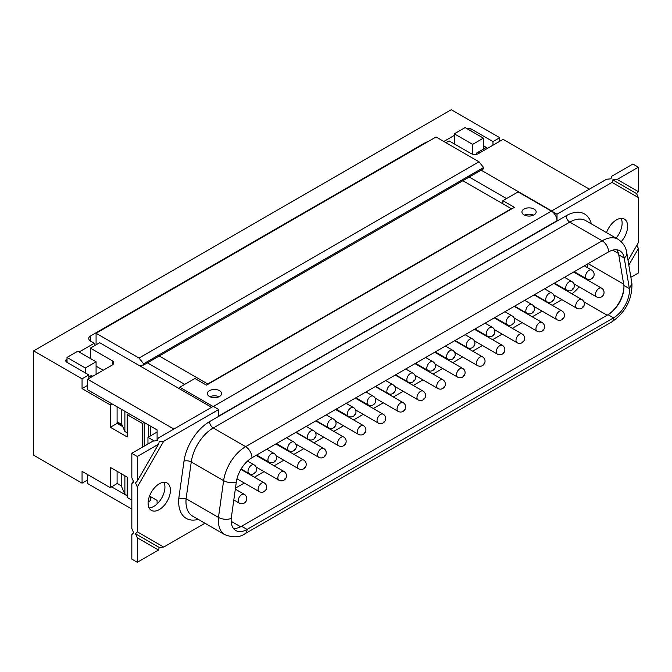 <?xml version="1.0" encoding="UTF-8"?>
<svg xmlns="http://www.w3.org/2000/svg" width="672" height="672" viewBox="0 0 672 672"><rect width="100%" height="100%" fill="white"/><g stroke="black" fill="none" stroke-linecap="round" stroke-linejoin="round"><path stroke-width="1.01" d="M157.097 440.009L157.097 429.912L87.604 389.794L87.604 379.235L173.888 429.047M112.291 364.98A5.174 2.99 -0 0 0 113.812 362.872A5.174 2.99 -0 0 0 112.291 360.755L112.291 364.98L87.604 379.235M589.378 189.168L503.101 139.348L478.414 153.602A5.174 2.99 -0 0 1 471.097 153.602L449.148 140.935L446.015 142.75M131.838 509.082L87.604 483.546L87.604 474.575M96.079 374.346L96.079 361.771L85.285 368.004L85.285 372.893M88.83 376.933L91.963 375.127A3.881 2.243 -0 0 0 90.829 376.715A3.881 2.243 -0 0 0 90.964 377.294M480.488 152.401A3.881 2.243 -0 0 0 476.734 152.981L486.242 147.496L487.62 148.285M483.403 145.589L486.242 147.496M486.242 147.227L483.403 148.865L483.403 138.146L472.618 144.379L472.618 154.216M454.406 143.968L454.331 133.82L465.116 127.588L483.403 138.146M454.331 133.82L472.618 144.379M117.096 421.739L121.834 424.469M127.159 495.541L124.883 494.222L121.22 485.78L117.096 483.395M121.22 485.78L121.22 473.668M148.655 498.884L148.655 501.614L148.218 501.362M148.655 425.04L148.655 436.901M129.57 414.019L124.883 411.449L124.883 431.508L121.22 423.066L121.22 409.198M129.805 414.154L128.537 413.834L127.159 414.632L127.159 436.976L110.334 427.258L110.334 404.922L112.073 403.914M124.883 431.508L127.159 432.827M96.079 344.778L96.079 333.262L139.028 358.067L143.623 363.779L483.588 167.504L478.993 161.784L139.028 358.067M478.993 161.784L436.044 136.987L96.079 333.262M112.291 360.755L90.35 348.088L99.649 342.72L139.028 365.45L143.623 365.047L483.588 168.764L483.588 167.504M143.623 365.047L143.623 363.779M67.074 362.376L66.998 357.445L85.285 368.004M96.079 361.771L77.792 351.212L66.998 357.445M150.478 426.09L150.478 435.842M150.478 496.625L150.478 500.556L148.655 501.614M124.883 494.222L124.883 475.784M103.152 370.255L96.079 366.173M159.289 356L207.757 383.981L511.325 208.715L462.857 180.734M117.096 471.29L117.096 483.521L110.334 487.696L110.334 467.384L127.159 477.095L127.159 497.414L131.838 500.111M127.159 495.827L111.468 486.772M66.881 362.267L66.881 359.1A3.881 2.243 -0 0 0 65.747 360.679A3.881 2.243 -0 0 0 66.881 362.267L88.83 374.934L88.83 378.529M117.096 406.82L117.096 423.352L122.766 426.628M492.979 145.194L492.979 141.599L499.75 137.693L499.75 141.288M471.038 131.006L471.038 128.932L492.979 141.599M211.562 407.299L139.079 365.45M90.35 358.462L90.35 348.088M471.038 128.932A3.881 2.243 -0 0 0 466.662 128.478M454.406 135.366L443.814 141.473M427.753 141.767A6.468 3.73 -0 0 0 425.317 142.657L90.653 335.866A6.468 3.73 -0 0 0 88.763 338.512A6.468 3.73 -0 0 0 90.653 341.149L94.315 343.258L94.315 345.794M79.162 352.01L94.315 343.258M572.309 289.867A5.04 5.04 0 0 0 571.771 281.492A5.04 2.915 120 0 0 569.251 281.744A5.04 2.915 120 0 0 565.958 286.188A5.04 2.915 120 0 0 566.731 290.228A5.04 5.04 0 0 0 571.771 290.228A5.04 2.915 -120 0 0 572.712 288.868A4.906 2.881 0.9 0 0 573.056 288.641A5.015 2.898 60 0 1 572.309 289.867A5.015 2.898 60 0 1 572.032 290.044M492.87 335.74A5.04 5.04 0 0 0 492.332 327.356A5.04 2.915 120 0 0 489.812 327.608A5.04 2.915 120 0 0 486.52 332.052A5.04 2.915 120 0 0 487.292 336.092A5.04 5.04 0 0 0 492.332 336.092A5.04 2.915 -120 0 0 493.265 334.732A4.906 2.881 0.9 0 0 493.618 334.505A5.015 2.898 60 0 1 492.87 335.74A5.015 2.898 60 0 1 492.593 335.908M512.694 324.29A5.04 5.04 0 0 0 512.156 315.907A5.04 2.915 120 0 0 509.636 316.159A5.04 2.915 120 0 0 506.344 320.603A5.04 2.915 120 0 0 507.116 324.643A5.04 5.04 0 0 0 512.156 324.643A5.04 2.915 -120 0 0 513.089 323.282A4.906 2.881 0.9 0 0 513.442 323.064A5.015 2.898 60 0 1 512.694 324.29A5.015 2.898 60 0 1 512.417 324.458M532.442 312.892A5.04 5.04 0 0 0 531.905 304.508A5.04 2.915 120 0 0 529.385 304.76A5.04 2.915 120 0 0 526.092 309.204A5.04 2.915 120 0 0 526.865 313.244A5.04 5.04 0 0 0 531.905 313.244A5.04 2.915 -120 0 0 532.846 311.884A4.906 2.881 0.9 0 0 533.19 311.657A5.015 2.898 60 0 1 532.442 312.892A5.015 2.898 60 0 1 532.165 313.06M592.133 278.426A5.04 5.04 0 0 0 591.595 270.043A5.04 2.915 120 0 0 589.075 270.295A5.04 2.915 120 0 0 585.782 274.739A5.04 2.915 120 0 0 586.555 278.779A5.04 5.04 0 0 0 591.595 278.779A5.04 2.915 -120 0 0 592.536 277.418A4.906 2.881 0.9 0 0 592.88 277.2A5.015 2.898 60 0 1 592.133 278.426A5.015 2.898 60 0 1 591.856 278.594M552.376 301.384A5.04 5.04 0 0 0 551.838 293A5.04 2.915 120 0 0 549.318 293.252A5.04 2.915 120 0 0 546.025 297.696A5.04 2.915 120 0 0 546.798 301.736A5.04 5.04 0 0 0 551.838 301.736A5.04 2.915 -120 0 0 552.779 300.376A4.906 2.881 0.9 0 0 553.123 300.149A5.015 2.898 60 0 1 552.376 301.384A5.015 2.898 60 0 1 552.098 301.552M472.937 347.248A5.04 5.04 0 0 0 472.399 338.864A5.04 2.915 120 0 0 469.879 339.116A5.04 2.915 120 0 0 466.586 343.56A5.04 2.915 120 0 0 467.359 347.6A5.04 5.04 0 0 0 472.399 347.6A5.04 2.915 -120 0 0 473.332 346.24A4.906 2.881 0.9 0 0 473.684 346.013A5.015 2.898 60 0 1 472.937 347.248A5.015 2.898 60 0 1 472.66 347.416M453.18 358.646A5.04 5.04 0 0 0 452.651 350.272A5.04 2.915 120 0 0 450.131 350.515A5.04 2.915 120 0 0 446.83 354.959A5.04 2.915 120 0 0 447.602 358.999A5.04 5.04 0 0 0 452.651 358.999A5.04 2.915 -120 0 0 453.583 357.647A4.906 2.881 0.9 0 0 453.936 357.42A5.015 2.898 60 0 1 453.18 358.646A5.015 2.898 60 0 1 452.911 358.814M433.432 370.054A5.04 5.04 0 0 0 432.902 361.67A5.04 2.915 120 0 0 430.374 361.922A5.04 2.915 120 0 0 427.081 366.366A5.04 2.915 120 0 0 427.854 370.406A5.04 5.04 0 0 0 432.902 370.406A5.04 2.915 -120 0 0 433.835 369.046A4.906 2.881 0.9 0 0 434.179 368.819A5.015 2.898 60 0 1 433.432 370.054A5.015 2.898 60 0 1 433.163 370.222M413.498 381.562A5.04 5.04 0 0 0 412.969 373.178A5.04 2.915 120 0 0 410.441 373.43A5.04 2.915 120 0 0 407.148 377.874A5.04 2.915 120 0 0 407.921 381.914A5.04 5.04 0 0 0 412.969 381.914A5.04 2.915 -120 0 0 413.902 380.554A4.906 2.881 0.9 0 0 414.246 380.327A5.015 2.898 60 0 1 413.498 381.562A5.015 2.898 60 0 1 413.23 381.73M393.49 393.112A5.04 5.04 0 0 0 392.96 384.728A5.04 2.915 120 0 0 390.44 384.98A5.04 2.915 120 0 0 387.139 389.424A5.04 2.915 120 0 0 387.912 393.464A5.04 5.04 0 0 0 392.96 393.464A5.04 2.915 -120 0 0 393.893 392.104A4.906 2.881 0.9 0 0 394.246 391.877A5.015 2.898 60 0 1 393.49 393.112A5.015 2.898 60 0 1 393.221 393.28M373.741 404.51A5.04 5.04 0 0 0 373.212 396.136A5.04 2.915 120 0 0 370.684 396.379A5.04 2.915 120 0 0 367.391 400.823A5.04 2.915 120 0 0 368.164 404.863A5.04 5.04 0 0 0 373.212 404.863A5.04 2.915 -120 0 0 374.144 403.511A4.906 2.881 0.9 0 0 374.497 403.284A5.015 2.898 60 0 1 373.741 404.51A5.015 2.898 60 0 1 373.472 404.678M353.993 415.918A5.04 5.04 0 0 0 353.455 407.534A5.04 2.915 120 0 0 350.935 407.786A5.04 2.915 120 0 0 347.642 412.23A5.04 2.915 120 0 0 348.415 416.27A5.04 5.04 0 0 0 353.455 416.27A5.04 2.915 -120 0 0 354.396 414.91A4.906 2.881 0.9 0 0 354.74 414.683A5.015 2.898 60 0 1 353.993 415.918A5.015 2.898 60 0 1 353.716 416.086M334.06 427.426A5.04 5.04 0 0 0 333.522 419.042A5.04 2.915 120 0 0 331.002 419.294A5.04 2.915 120 0 0 327.709 423.738A5.04 2.915 120 0 0 328.482 427.778A5.04 5.04 0 0 0 333.522 427.778A5.04 2.915 -120 0 0 334.463 426.418A4.906 2.881 0.9 0 0 334.807 426.191A5.015 2.898 60 0 1 334.06 427.426A5.015 2.898 60 0 1 333.782 427.594M314.051 438.976A5.04 5.04 0 0 0 313.522 430.592A5.04 2.915 120 0 0 310.993 430.844A5.04 2.915 120 0 0 307.7 435.288A5.04 2.915 120 0 0 308.473 439.328A5.04 5.04 0 0 0 313.522 439.328A5.04 2.915 -120 0 0 314.454 437.968A4.906 2.881 0.9 0 0 314.807 437.741A5.015 2.898 60 0 1 314.051 438.976A5.015 2.898 60 0 1 313.782 439.144M294.302 450.374A5.04 5.04 0 0 0 293.765 442A5.04 2.915 120 0 0 291.245 442.243A5.04 2.915 120 0 0 287.952 446.687A5.04 2.915 120 0 0 288.725 450.736A5.04 5.04 0 0 0 293.765 450.736A5.04 2.915 -120 0 0 294.706 449.375A4.906 2.881 0.9 0 0 295.05 449.148A5.015 2.898 60 0 1 294.302 450.374A5.015 2.898 60 0 1 294.025 450.542M274.554 461.782A5.04 5.04 0 0 0 274.016 453.398A5.04 2.915 120 0 0 271.496 453.65A5.04 2.915 120 0 0 268.204 458.094A5.04 2.915 120 0 0 268.976 462.134A5.04 5.04 0 0 0 274.016 462.134A5.04 2.915 -120 0 0 274.949 460.774A4.906 2.881 0.9 0 0 275.302 460.547A5.015 2.898 60 0 1 274.554 461.782A5.015 2.898 60 0 1 274.277 461.95M254.621 473.264A5.04 5.04 0 0 0 254.092 464.881A5.04 2.915 120 0 0 251.563 465.133A5.04 2.915 120 0 0 248.27 469.577A5.04 2.915 120 0 0 249.043 473.617A5.04 5.04 0 0 0 254.092 473.617A5.04 2.915 -120 0 0 255.024 472.256A4.906 2.881 0.9 0 0 255.377 472.038A5.015 2.898 60 0 1 254.621 473.264A5.015 2.898 60 0 1 254.352 473.432M213.032 406.451L179.752 387.232L194.93 378.47L206.447 385.123L514.408 207.32L502.891 200.668L518.07 191.906L551.536 211.226A7.762 4.477 60 0 1 557.021 220.727L218.702 416.052L218.702 409.508L163.682 441.277L137.323 486.931L137.323 531.846L135.492 533.778L137.323 537.818L137.323 562.288L131.838 559.121L131.838 534.652L133.669 532.728L131.838 528.679L131.838 483.764L133.35 481.135M156.685 440.731L158.197 438.11L213.217 406.342L218.702 409.508M213.402 406.451L606.556 179.248L610.966 178.811L611.73 176.266L632.915 164.027L638.4 167.202L617.215 179.432L612.797 179.869L612.041 182.414L557.021 214.183L557.021 220.727M616.048 238.132A15.775 9.106 120 0 0 622.121 223.154A15.775 9.106 120 0 0 621.104 218.375M149.125 507.948A15.775 9.106 120 0 0 164.934 487.116A15.775 9.106 120 0 0 163.918 482.328M137.323 562.288L158.508 550.057L159.264 547.504L163.682 547.067L204.977 523.228M551.536 211.016L557.021 214.183M209.471 396.472A7.115 4.108 -0 0 0 217.216 397.362A7.115 4.108 -0 0 0 221.609 393.565A7.115 4.108 -0 0 0 214.494 389.458A7.115 4.108 -0 0 0 207.388 393.565A7.115 4.108 -0 0 0 209.471 396.472M524.009 214.872A7.115 4.108 -0 0 0 531.762 215.762A7.115 4.108 -0 0 0 536.155 211.966A7.115 4.108 -0 0 0 529.04 207.858A7.115 4.108 -0 0 0 521.926 211.966A7.115 4.108 -0 0 0 524.009 214.872M502.891 200.668L502.891 203.843M628.051 260.476L638.4 242.558L638.4 197.635L612.041 182.414M137.323 531.846L163.682 547.067M170.419 490.283A15.775 9.106 -60 0 1 163.54 506.159A15.775 9.106 -60 0 1 151.376 510.384A15.775 9.106 -60 0 1 151.376 492.164A15.775 9.106 -60 0 1 167.152 483.059A15.775 9.106 -60 0 1 170.419 490.283M606.522 232.638A15.775 9.106 -60 0 1 624.347 219.106A15.775 9.106 -60 0 1 627.614 226.321A15.775 9.106 -60 0 1 621.197 241.685M163.682 441.277L159.264 441.714L158.508 444.259L137.323 456.49L131.838 453.323L153.023 441.092L157.441 440.656L158.197 438.11M209.966 396.732A7.115 4.108 180 0 1 219.022 396.732M524.513 215.132A7.115 4.108 180 0 1 533.568 215.132M179.752 387.232L179.752 388.928M591.318 223.86A36.725 21.202 120 0 0 566.152 215.771L209.572 421.638A36.725 21.202 120 0 0 184.002 461.185A5.174 2.419 8 0 1 191.26 461.95L186.094 498.75L218.467 517.432A31.55 18.22 120 0 0 224.868 534.71L192.503 516.02A31.55 18.22 -60 0 1 186.094 498.75L178.819 498.128A36.725 21.202 120 0 0 198.24 519.338M131.838 483.764L133.669 481.832L131.838 477.792L131.838 453.323M638.4 197.635L636.569 193.595L612.797 179.869M636.569 193.595L638.4 191.663L638.4 167.202M617.215 179.432L638.4 191.663M137.323 456.49L137.323 480.959L135.492 482.891L137.323 486.931M137.323 480.959L158.508 444.259M135.492 533.778L159.264 547.504M158.508 550.057L137.323 537.818M630.874 277.334L638.4 272.992L638.4 248.531L636.888 245.179M638.4 248.531L628.824 265.104M233.394 528.394A22.504 12.995 120 0 0 241.559 526.285L608.042 314.698A22.504 12.995 120 0 0 623.885 285.44L629.37 288.607A22.504 12.995 -60 0 1 613.528 317.864L247.044 529.452A22.504 12.995 -60 0 1 235.796 530.569A22.504 12.995 -60 0 1 231.21 518.482C226.976 519.876 222.726 519.532 218.467 517.432L223.625 480.64A9.055 4.242 8 0 0 236.334 481.975A22.504 12.995 -60 0 1 252 457.75L608.58 251.882A22.504 12.995 -60 0 1 619.828 250.774A22.504 12.995 -60 0 1 624.246 258.023L629.37 288.607L631.924 283.609M231.21 518.482L236.334 481.975M623.885 285.44L618.761 254.848A22.504 12.995 120 0 0 616.745 249.774M623.658 284.122L588.193 263.651M571.88 293.79A25.082 14.482 120 0 0 579.113 286.801M584.363 278.191A25.082 14.482 120 0 0 584.598 277.654M587.479 267.666A25.082 14.482 120 0 0 587.698 263.936M235.469 488.141L244.322 483.025M254.411 477.204L264.071 471.626M274.159 465.805L283.819 460.219M293.908 454.398L303.828 448.669M313.916 442.848L323.761 437.161M333.85 431.34L343.51 425.762M353.598 419.933L363.266 414.355M373.346 408.534L383.267 402.805M393.355 396.984L403.2 391.297M413.288 385.476L422.957 379.898M433.037 374.069L442.705 368.491M452.794 362.67L462.638 356.983M472.727 351.162L482.462 345.542M492.551 339.713L502.211 334.135M512.299 328.314L522.144 322.627M532.232 316.806L542.077 311.119M552.166 305.298L561.901 299.67M602.062 296.478A5.04 5.04 0 0 0 601.524 288.103A5.04 2.915 120 0 0 599.004 288.347A5.04 2.915 120 0 0 595.711 292.79A5.04 2.915 120 0 0 596.484 296.831A5.04 5.04 0 0 0 601.524 296.831A5.04 2.915 -120 0 0 602.465 295.478A4.906 2.881 0.9 0 0 602.809 295.252A5.015 2.898 60 0 1 602.062 296.478A5.015 2.898 60 0 1 601.793 296.646M562.489 319.326A5.04 5.04 0 0 0 561.952 310.943A5.04 2.915 120 0 0 559.432 311.195A5.04 2.915 120 0 0 556.139 315.638A5.04 2.915 120 0 0 556.912 319.679A5.04 5.04 0 0 0 561.952 319.679A5.04 2.915 -120 0 0 562.892 318.318A4.906 2.881 0.9 0 0 563.237 318.1A5.015 2.898 60 0 1 562.489 319.326A5.015 2.898 60 0 1 562.212 319.494M483.05 365.19A5.04 5.04 0 0 0 482.513 356.815A5.04 2.915 120 0 0 479.993 357.059A5.04 2.915 120 0 0 476.7 361.502A5.04 2.915 120 0 0 477.473 365.543A5.04 5.04 0 0 0 482.513 365.543A5.04 2.915 -120 0 0 483.445 364.19A4.906 2.881 0.9 0 0 483.798 363.964A5.015 2.898 60 0 1 483.05 365.19A5.015 2.898 60 0 1 482.773 365.358M502.866 353.749A5.04 5.04 0 0 0 502.337 345.366A5.04 2.915 120 0 0 499.817 345.618A5.04 2.915 120 0 0 496.524 350.062A5.04 2.915 120 0 0 497.297 354.102A5.04 5.04 0 0 0 502.337 354.102A5.04 2.915 -120 0 0 503.269 352.741A4.906 2.881 0.9 0 0 503.622 352.514A5.015 2.898 60 0 1 502.866 353.749A5.015 2.898 60 0 1 502.597 353.917M522.623 342.342A5.04 5.04 0 0 0 522.085 333.967A5.04 2.915 120 0 0 519.565 334.211A5.04 2.915 120 0 0 516.272 338.654A5.04 2.915 120 0 0 517.045 342.695A5.04 5.04 0 0 0 522.085 342.695A5.04 2.915 -120 0 0 523.026 341.342A4.906 2.881 0.9 0 0 523.37 341.116A5.015 2.898 60 0 1 522.623 342.342A5.015 2.898 60 0 1 522.346 342.51M582.313 307.885A5.04 5.04 0 0 0 581.776 299.502A5.04 2.915 120 0 0 579.256 299.754A5.04 2.915 120 0 0 575.963 304.198A5.04 2.915 120 0 0 576.736 308.238A5.04 5.04 0 0 0 581.776 308.238A5.04 2.915 -120 0 0 582.716 306.877A4.906 2.881 0.9 0 0 583.061 306.65A5.015 2.898 60 0 1 582.313 307.885A5.015 2.898 60 0 1 582.036 308.053M542.556 330.834A5.04 5.04 0 0 0 542.018 322.459A5.04 2.915 120 0 0 539.498 322.703A5.04 2.915 120 0 0 536.206 327.146A5.04 2.915 120 0 0 536.978 331.187A5.04 5.04 0 0 0 542.018 331.187A5.04 2.915 -120 0 0 542.959 329.834A4.906 2.881 0.9 0 0 543.304 329.608A5.015 2.898 60 0 1 542.556 330.834A5.015 2.898 60 0 1 542.279 331.002M463.117 376.698A5.04 5.04 0 0 0 462.58 368.323A5.04 2.915 120 0 0 460.06 368.567A5.04 2.915 120 0 0 456.767 373.01A5.04 2.915 120 0 0 457.54 377.059A5.04 5.04 0 0 0 462.58 377.059A5.04 2.915 -120 0 0 463.512 375.698A4.906 2.881 0.9 0 0 463.865 375.472A5.015 2.898 60 0 1 463.117 376.698A5.015 2.898 60 0 1 462.84 376.866M443.36 388.105A5.04 5.04 0 0 0 442.831 379.722A5.04 2.915 120 0 0 440.311 379.974A5.04 2.915 120 0 0 437.01 384.418A5.04 2.915 120 0 0 437.783 388.458A5.04 5.04 0 0 0 442.831 388.458A5.04 2.915 -120 0 0 443.764 387.097A4.906 2.881 0.9 0 0 444.116 386.87A5.015 2.898 60 0 1 443.36 388.105A5.015 2.898 60 0 1 443.092 388.273M423.612 399.504A5.04 5.04 0 0 0 423.074 391.129A5.04 2.915 120 0 0 420.554 391.373A5.04 2.915 120 0 0 417.262 395.816A5.04 2.915 120 0 0 418.034 399.857A5.04 5.04 0 0 0 423.074 399.857A5.04 2.915 -120 0 0 424.015 398.504A4.906 2.881 0.9 0 0 424.36 398.278A5.015 2.898 60 0 1 423.612 399.504A5.015 2.898 60 0 1 423.343 399.672M403.679 411.012A5.04 5.04 0 0 0 403.141 402.637A5.04 2.915 120 0 0 400.621 402.881A5.04 2.915 120 0 0 397.328 407.324A5.04 2.915 120 0 0 398.101 411.373A5.04 5.04 0 0 0 403.141 411.373A5.04 2.915 -120 0 0 404.082 410.012A4.906 2.881 0.9 0 0 404.426 409.786A5.015 2.898 60 0 1 403.679 411.012A5.015 2.898 60 0 1 403.41 411.18M383.67 422.562A5.04 5.04 0 0 0 383.141 414.187A5.04 2.915 120 0 0 380.621 414.431A5.04 2.915 120 0 0 377.32 418.883A5.04 2.915 120 0 0 378.092 422.923A5.04 5.04 0 0 0 383.141 422.923A5.04 2.915 -120 0 0 384.073 421.562A4.906 2.881 0.9 0 0 384.426 421.336A5.015 2.898 60 0 1 383.67 422.562A5.015 2.898 60 0 1 383.401 422.73M363.922 433.969A5.04 5.04 0 0 0 363.384 425.586A5.04 2.915 120 0 0 360.864 425.838A5.04 2.915 120 0 0 357.571 430.282A5.04 2.915 120 0 0 358.344 434.322A5.04 5.04 0 0 0 363.384 434.322A5.04 2.915 -120 0 0 364.325 432.961A4.906 2.881 0.9 0 0 364.669 432.734A5.015 2.898 60 0 1 363.922 433.969A5.015 2.898 60 0 1 363.653 434.137M344.173 445.368A5.04 5.04 0 0 0 343.636 436.993A5.04 2.915 120 0 0 341.116 437.237A5.04 2.915 120 0 0 337.823 441.68A5.04 2.915 120 0 0 338.596 445.729A5.04 5.04 0 0 0 343.636 445.729A5.04 2.915 -120 0 0 344.576 444.368A4.906 2.881 0.9 0 0 344.921 444.142A5.015 2.898 60 0 1 344.173 445.368A5.015 2.898 60 0 1 343.896 445.536M324.24 456.876A5.04 5.04 0 0 0 323.702 448.501A5.04 2.915 120 0 0 321.182 448.745A5.04 2.915 120 0 0 317.89 453.197A5.04 2.915 120 0 0 318.662 457.237A5.04 5.04 0 0 0 323.702 457.237A5.04 2.915 -120 0 0 324.643 455.876A4.906 2.881 0.9 0 0 324.988 455.65A5.015 2.898 60 0 1 324.24 456.876A5.015 2.898 60 0 1 323.963 457.044M304.231 468.426A5.04 5.04 0 0 0 303.694 460.051A5.04 2.915 120 0 0 301.174 460.303A5.04 2.915 120 0 0 297.881 464.747A5.04 2.915 120 0 0 298.654 468.787A5.04 5.04 0 0 0 303.694 468.787A5.04 2.915 -120 0 0 304.634 467.426A4.906 2.881 0.9 0 0 304.979 467.2A5.015 2.898 60 0 1 304.231 468.426A5.015 2.898 60 0 1 303.962 468.602M284.483 479.833A5.04 5.04 0 0 0 283.945 471.45A5.04 2.915 120 0 0 281.425 471.702A5.04 2.915 120 0 0 278.132 476.146A5.04 2.915 120 0 0 278.905 480.186A5.04 5.04 0 0 0 283.945 480.186A5.04 2.915 -120 0 0 284.886 478.825A4.906 2.881 0.9 0 0 285.23 478.607A5.015 2.898 60 0 1 284.483 479.833A5.015 2.898 60 0 1 284.206 480.001M264.734 491.232A5.04 5.04 0 0 0 264.197 482.857A5.04 2.915 120 0 0 261.677 483.109A5.04 2.915 120 0 0 258.384 487.553A5.04 2.915 120 0 0 259.157 491.593A5.04 5.04 0 0 0 264.197 491.593A5.04 2.915 -120 0 0 265.129 490.232A4.906 2.881 0.9 0 0 265.482 490.006A5.015 2.898 60 0 1 264.734 491.232A5.015 2.898 60 0 1 264.457 491.4M244.801 502.715A5.04 5.04 0 0 0 244.272 494.34A5.04 2.915 120 0 0 241.744 494.592A5.04 2.915 120 0 0 238.451 499.036A5.04 2.915 120 0 0 239.224 503.076A5.04 5.04 0 0 0 244.272 503.076A5.04 2.915 -120 0 0 245.204 501.715A4.906 2.881 0.9 0 0 245.557 501.488A5.015 2.898 60 0 1 244.801 502.715A5.015 2.898 60 0 1 244.532 502.891M144.236 422.486L144.236 446.166M110.334 427.258L117.096 423.352M110.334 404.922L82.06 388.601L87.604 385.4M82.06 388.601L82.06 378.84L88.83 374.934M144.152 422.436L142.414 423.444L127.159 414.632M87.604 479.959L82.06 483.16L82.06 471.374L110.334 487.696M82.06 378.84L33.6 350.86L451.29 109.712L499.75 137.693M142.414 423.444L142.414 447.216M33.6 350.86L33.6 455.179L82.06 483.16M154.3 440.966L147.958 437.304L147.958 444.016M149.528 496.07L157.097 500.438L157.097 503.933M147.958 437.304L157.097 432.02M117.096 422.444L121.363 424.906L121.892 424.603M121.363 424.906L121.363 425.813M481.144 170.176L551.704 210.916M147.403 362.863L184.674 384.384M469.258 177.038L506.537 198.559M91.963 376.723L91.963 375.127M476.734 152.981L476.734 154.249M184.002 461.185L178.819 498.128M631.915 283.559L626.774 252.832C626.405 250.211 625.036 243.844 617.954 239.232A31.55 18.22 120 0 0 602.179 240.794L245.599 446.662A31.55 18.22 120 0 0 223.625 480.64L191.26 461.95A31.55 18.22 -60 0 1 213.234 427.98A5.174 2.99 60 0 1 209.572 421.638M252 457.75A9.055 5.225 60 0 0 245.599 446.662L213.234 427.98L569.806 222.113A5.174 2.99 60 0 1 566.152 215.771M608.58 251.882A9.055 5.225 60 0 0 602.179 240.794L569.806 222.113A31.55 18.22 -60 0 1 585.581 220.55L617.954 239.232M224.868 534.71C233.268 537.852 240.038 537.474 245.171 533.593A9.055 5.225 -120 0 0 247.044 529.452L241.559 526.285M626.774 252.832A9.055 6.056 170.5 0 1 624.246 258.023L618.761 254.848M245.171 533.593L611.654 322.006A9.055 5.225 -120 0 0 613.528 317.864L608.042 314.698M623.944 286.625A23.797 13.734 -60 0 1 607.152 315.21M612.704 250.127L618.458 253.453M240.618 526.798L231.168 521.338M607.127 315.227L583.85 301.787M90.653 341.149L90.653 335.866M425.317 142.657L425.317 143.178M554.45 283.139L566.731 290.228M564.53 277.309L571.771 281.492M475.003 329.003L487.292 336.092M485.092 323.173L492.332 327.356M494.827 317.554L507.116 324.643M504.916 311.732L512.156 315.907M514.584 306.155L526.865 313.244M524.664 300.325L531.905 304.508M574.274 271.69L586.555 278.779M584.354 265.868L591.595 270.043M534.517 294.647L546.798 301.736M544.597 288.817L551.838 293M455.07 340.511L467.359 347.6M465.158 334.681L472.399 338.864M435.322 351.91L447.602 358.999M445.41 346.088L452.651 350.272M415.573 363.317L427.854 370.406M425.662 357.487L432.902 361.67M395.64 374.825L407.921 381.914M405.728 368.995L412.969 373.178M375.631 386.375L387.912 393.464M385.72 380.554L392.96 384.728M355.883 397.774L368.164 404.863M365.971 391.952L373.212 396.136M336.134 409.181L348.415 416.27M346.214 403.351L353.455 407.534M316.201 420.689L328.482 427.778M326.281 414.868L333.522 419.042M296.192 432.239L308.473 439.328M306.281 426.418L313.522 430.592M276.444 443.638L288.725 450.736M286.524 437.816L293.765 442M256.687 455.045L268.976 462.134M266.776 449.224L274.016 453.398M241.097 469.031L249.043 473.617M247.514 461.084L254.092 464.881M611.654 322.006C625.254 312.673 632.024 299.989 631.966 283.962M573.838 283.76L596.484 296.831M573.686 272.026L601.524 288.103M533.719 306.289L556.912 319.679M534.114 294.874L561.952 310.943M454.625 352.363L477.473 365.543M454.675 340.738L482.513 356.815M474.314 340.838L497.297 354.102M474.499 329.297L502.337 345.366M494.399 329.624L517.045 342.695M494.248 317.89L522.085 333.967M553.753 294.974L576.736 308.238M553.938 283.433L581.776 299.502M514.139 317.999L536.978 331.187M514.181 306.382L542.018 322.459M435.011 364.048L457.54 377.059M434.742 352.246L462.58 368.323M414.943 375.27L437.783 388.458M414.994 363.653L442.831 379.722M394.682 386.383L418.034 399.857M395.237 375.052L423.074 391.129M375.127 398.101L398.101 411.373M375.304 386.56L403.141 402.637M355.572 409.92L378.092 422.923M355.303 398.11L383.141 414.187M335.504 421.134L358.344 434.322M335.546 409.517L363.384 425.586M315.244 432.247L338.596 445.729M315.798 420.916L343.636 436.993M295.68 443.965L318.662 457.237M295.865 432.424L323.702 448.501M276.133 455.784L298.654 468.787M275.856 443.974L303.694 460.051M256.082 467.015L278.905 480.186M256.108 455.381L283.945 471.45M236.972 478.783L259.157 491.593M240.887 469.4L264.197 482.857M233.814 499.951L239.224 503.076M235.326 489.174L244.272 494.34"/></g></svg>
